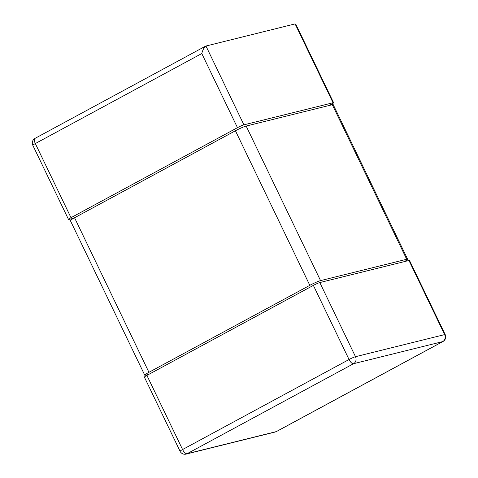 <?xml version="1.0" encoding="UTF-8"?>
<svg xmlns="http://www.w3.org/2000/svg" width="478" height="478" viewBox="0 0 478 478"><rect width="100%" height="100%" fill="white"/><g stroke="black" fill="none" stroke-linecap="round" stroke-linejoin="round"><path stroke-width="0.72" d="M243.905 124.848L205.958 45.99C204.124 47.382 202.738 49.897 201.788 53.542L35.318 143.561A5.276 2.253 -118.4 0 1 35.055 138.357A5.276 5.276 0 0 0 32.815 145.288A5.276 0.526 -25.7 0 1 35.318 143.561L70.995 217.687L237.464 127.674A5.276 0.526 154.3 0 1 243.905 124.848L333.046 102.758A5.276 0.526 154.3 0 1 333.608 102.74A5.276 0.526 154.3 0 1 331.099 104.473L329.27 105.459M35.055 138.357L205.695 46.091L295.093 23.9L295.876 24.342L333.608 102.74M70.995 217.687A5.276 0.526 154.3 0 0 68.491 219.42A5.276 0.526 154.3 0 0 69.047 219.402L73.618 218.267M319.812 282.564L408.953 260.48A5.276 0.526 -25.7 0 1 409.509 260.462L445.185 334.588A5.276 0.526 154.3 0 0 444.63 334.606L355.489 356.696L319.812 282.564A5.276 0.526 -25.7 0 0 313.371 285.39L146.901 375.409L182.578 449.535A5.276 0.526 154.3 0 0 180.069 451.268A5.276 5.276 0 0 0 186.091 454.1A5.276 4.744 -103.9 0 0 187.101 453.712A5.276 2.253 -118.4 0 1 182.578 449.535L349.048 359.522A5.276 2.253 61.6 0 0 353.571 363.698A5.276 4.744 -103.9 0 0 355.489 356.696A5.276 0.526 154.3 0 0 349.048 359.522L313.371 285.39M180.069 451.268L144.392 377.136A5.276 0.526 -25.7 0 1 146.901 375.409M276.475 431.532A5.276 2.253 -118.4 0 1 276.242 431.622A5.276 4.744 76.1 0 1 275.232 432.01A5.276 5.276 0 0 0 276.475 431.532L442.945 341.519A5.276 5.276 0 0 0 445.185 334.588M408.953 260.48L444.63 334.606A5.276 4.744 76.1 0 1 442.712 341.609A5.276 2.253 61.6 0 0 442.945 341.519M148.939 372.314A8.795 0.872 154.3 0 0 144.762 375.2L70.374 220.639A8.795 0.872 -25.7 0 1 74.556 217.753L148.939 372.314L309.816 285.33A8.795 0.872 154.3 0 1 320.553 280.616L406.694 259.273A8.795 0.872 154.3 0 1 407.626 259.243A8.795 0.872 154.3 0 1 404.382 261.615M74.556 217.753L235.427 130.763A8.795 0.872 -25.7 0 1 246.164 126.055L332.312 104.706A8.795 0.872 -25.7 0 1 333.238 104.676L407.626 259.243M144.762 375.2A8.795 0.872 154.3 0 0 145.688 375.17L148.73 374.417M295.093 23.9L333.046 102.758M237.464 127.674L201.788 53.542M187.101 453.712L353.571 363.698L442.712 341.609L276.242 431.622L187.101 453.712M332.312 104.706L406.694 259.273M320.553 280.616L246.164 126.055M309.816 285.33L235.427 130.763M32.815 145.288L68.491 219.42M275.232 432.01L186.091 454.1"/></g></svg>
